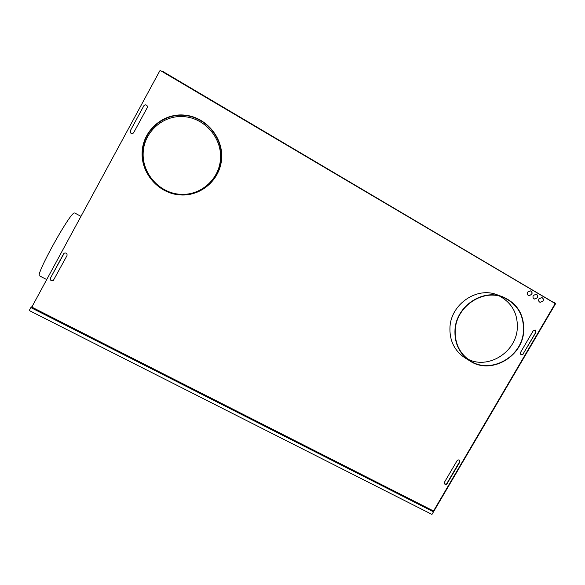<?xml version="1.0" encoding="UTF-8"?>
<svg xmlns="http://www.w3.org/2000/svg" width="585" height="585" viewBox="0 0 585 585"><rect width="100%" height="100%" fill="white"/><g stroke="black" fill="none" stroke-linecap="round" stroke-linejoin="round"><path stroke-width="0.88" d="M34.105 308.273L33.703 309.012L430.977 510.544L431.372 509.893L433.77 511.356L555.75 303.425L553.249 302.014M553.132 302.211L162.835 71.458L162.623 71.845M130.726 133.058L130.331 130.733L143.844 105.805C144.985 104.51 146.118 104.561 147.237 105.973L147.274 106.046M63.589 253.824L64.255 253.137C66.412 252.676 67.326 253.502 66.997 255.616L53.323 280.486C51.107 281.144 50.134 280.361 50.412 278.138L64.218 253.159M63.633 253.795L50.456 278.102C50.186 280.325 51.158 281.107 53.367 280.449L53.323 280.486M553.147 302.211L553.512 302.101M46.72 279.571L39.619 275.908C34.537 276.573 69.834 212.633 74.339 212.984L74.734 212.998M523.67 331.922C524.533 315.037 517.542 303.344 502.698 296.822C482.413 288.646 456.439 306.262 455.006 329.289C454.238 343.073 459.225 353.64 469.974 360.982C490.245 374.831 521.864 357.596 523.67 331.922M496.979 294.738L496.848 294.686C476.899 286.643 451.386 303.944 450.004 326.554C449.258 340.104 454.172 350.488 464.746 357.706L464.841 357.764M541.798 297.546C543.238 298.306 543.604 299.498 542.902 301.114L540.043 302.328M221.664 157.979C222.922 136.817 205.401 116.554 183.946 115.048C162.506 113.227 142.718 130.93 142.111 152.517C141.175 174.081 159.31 193.832 180.429 194.944C201.547 196.363 220.713 179.171 221.664 157.979M142.433 152.539C143.04 131.128 162.667 113.563 183.931 115.369C205.218 116.861 222.592 136.963 221.349 157.957C220.406 178.981 201.394 196.041 180.443 194.622C159.493 193.525 141.504 173.928 142.433 152.539M143.157 153.058C143.756 132.071 162.988 114.857 183.836 116.627C204.699 118.082 221.744 137.782 220.523 158.367C219.609 178.973 200.955 195.704 180.421 194.315C159.873 193.233 142.243 174.023 143.157 153.058M536.145 294.211C537.6 294.972 537.966 296.171 537.264 297.794L534.405 299.015M459.517 460.293L459.89 461.229L446.45 484.153L444.563 483.927M530.471 290.869C531.933 291.63 532.313 292.829 531.604 294.467L528.745 295.688M499.692 296.2C512.292 303.169 518.142 314.16 517.235 329.165C515.531 352.843 487.605 369.742 467.656 359.014M455.284 329.296C456.709 306.445 482.493 288.968 502.617 297.107C517.323 303.578 524.255 315.176 523.399 331.907C521.615 357.369 490.267 374.466 470.157 360.755C459.474 353.472 454.523 342.986 455.284 329.296M446.457 484.168L459.89 461.229L446.457 484.168M143.83 105.775C144.97 104.481 146.104 104.532 147.223 105.943L147.208 107.728L133.694 132.634C132.89 133.724 131.91 133.87 130.755 133.08L130.316 130.711L143.844 105.805M32.19 306.408L30.851 307.571L433.492 511.824L432.732 510.829M30.851 307.571L29.25 310.525L431.971 514.42L433.492 511.824M535.187 330.035L535.78 332.324L522.968 354.159L520.877 354.905M554.755 303.301L160.634 70.675L159.763 70.902L32.241 306.299L32.658 307.534L432.849 510.647L433.946 510.281L554.916 304.054L554.755 303.301M531.728 294.504L528.818 295.71C527.319 294.964 526.931 293.758 527.641 292.098L530.529 290.884C532.043 291.623 532.445 292.829 531.728 294.504M538.968 298.767L541.856 297.56C543.348 298.299 543.743 299.498 543.026 301.158L540.109 302.357C538.639 301.611 538.259 300.412 538.968 298.767M523.092 354.225L520.935 354.934L520.387 352.682L533.206 330.817L535.253 330.057L535.904 332.375L522.968 354.159M447.225 483.598C446.406 484.607 445.536 484.731 444.607 483.978L444.49 482.179L457.024 460.797C457.799 459.817 458.647 459.671 459.576 460.344L459.751 462.23L447.145 483.502M533.315 295.44L536.204 294.233C537.71 294.964 538.105 296.171 537.388 297.838L534.471 299.037C532.986 298.291 532.606 297.092 533.315 295.44M80.964 216.355L74.704 212.977M496.848 294.686L502.698 296.822M464.746 357.706L469.974 360.982"/></g></svg>

